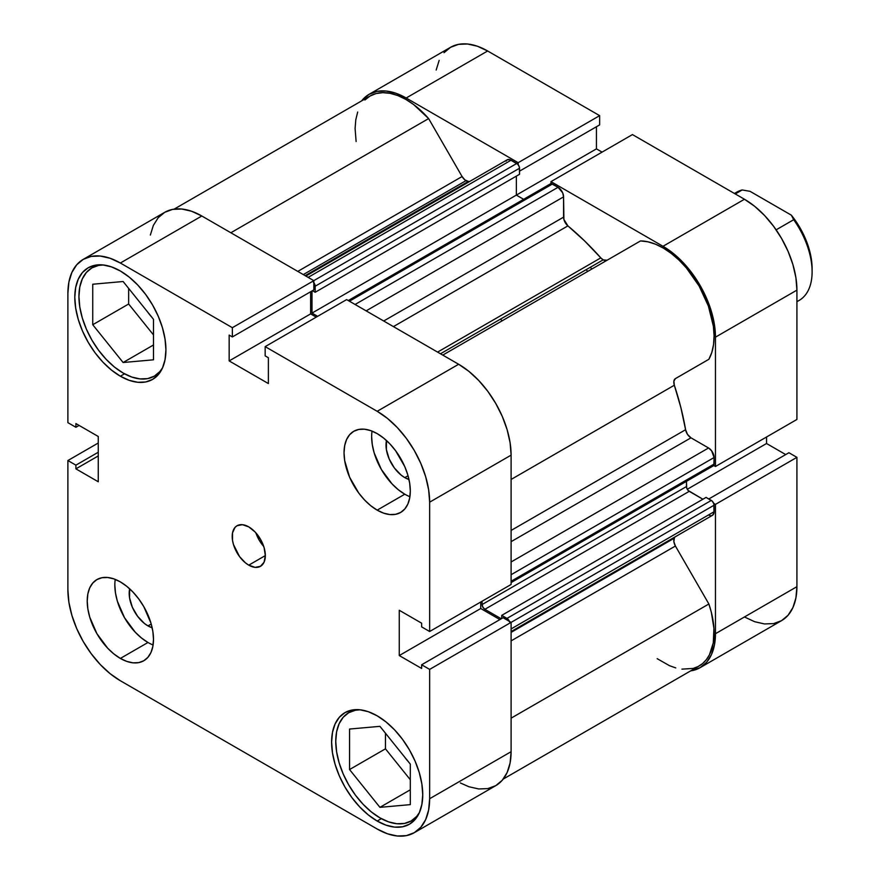 <?xml version="1.0" encoding="UTF-8"?>
<svg xmlns="http://www.w3.org/2000/svg" width="880" height="880" viewBox="0 0 880 880"><rect width="100%" height="100%" fill="white"/><g stroke="black" fill="none" stroke-linecap="round" stroke-linejoin="round"><path stroke-width="1.32" d="M379.94 817.861A62.48 36.08 60 0 1 339.119 762.795A62.48 36.08 60 0 1 348.7 712.723A62.48 36.08 60 0 1 360.118 709.797L355.388 710.248L348.7 712.723L343.2 717.288L339.119 723.745L336.6 731.863L335.753 741.334L336.6 751.773L339.119 762.795L343.2 773.971L348.7 784.883L355.388 795.091L363.033 804.21L371.316 811.899L379.94 817.861A62.48 36.08 60 0 0 411.18 820.952L404.481 823.438L396.847 823.735L388.553 821.854L379.94 817.861M123.123 373.032A62.48 36.08 60 0 1 82.302 317.977A62.48 36.08 60 0 1 91.872 267.905A62.48 36.08 60 0 1 103.301 264.979L98.571 265.419L91.872 267.905L86.383 272.459L82.302 278.927L79.783 287.045L78.936 296.505L79.783 306.955L82.302 317.977L86.383 329.153L91.872 340.054L98.571 350.262L106.216 359.392L114.499 367.081L123.123 373.032A62.48 36.08 60 0 0 154.363 376.134L147.664 378.609L140.03 378.917L131.736 377.036L123.123 373.032M147.972 625.9L151.217 624.03L147.972 625.9L144.309 623.37L137.544 616.22L132.363 607.255L129.558 597.817L129.668 588.808A26.554 15.334 60 0 0 147.972 625.9A26.554 15.334 60 0 0 152.163 627.77L147.972 625.9M404.789 477.62L408.034 475.75L404.789 477.62L401.126 475.09L394.361 467.951L389.18 458.975L386.375 449.537L386.485 440.539A26.554 15.334 60 0 0 404.789 477.62A26.554 15.334 60 0 0 408.98 479.501L404.789 477.62M372.053 431.123A46.86 27.06 -120 0 0 404.789 494.208L377.179 510.147A46.86 27.06 60 0 1 346.566 468.853A46.86 27.06 60 0 1 353.749 431.299A46.86 27.06 60 0 1 377.179 433.62L370.711 430.628L364.496 429.209L358.765 429.44L353.749 431.299L349.624 434.72L346.566 439.571L344.674 445.654L344.036 452.749L344.674 460.581L349.624 477.235L358.765 493.075L364.496 499.917L370.711 505.681L377.179 510.147L383.636 513.15L389.862 514.558L395.582 514.327L400.609 512.468L404.734 509.047L407.792 504.207L409.673 498.113L410.311 491.018L409.673 483.186L407.792 474.914L404.734 466.532L395.582 450.703L389.862 443.85L383.636 438.086L377.179 433.62A46.86 27.06 60 0 1 407.792 474.914A46.86 27.06 60 0 1 400.609 512.468A46.86 27.06 60 0 1 377.179 510.147L404.789 494.208A46.86 27.06 -120 0 0 409.915 496.705M115.236 579.403A46.86 27.06 -120 0 0 147.972 642.488L120.362 658.427A46.86 27.06 60 0 1 89.738 617.133A46.86 27.06 60 0 1 96.921 579.579A46.86 27.06 60 0 1 120.362 581.9L113.894 578.897L107.679 577.489L101.948 577.72L96.921 579.579L92.807 583L89.738 587.84L87.857 593.934L87.219 601.029L87.857 608.861L89.738 617.133L96.921 633.688L107.679 648.197L113.894 653.961L120.362 658.427L126.819 661.419L133.034 662.838L138.765 662.607L143.792 660.748L147.906 657.327L150.975 652.476L152.856 646.393L153.494 639.298L152.856 631.466L150.975 623.194L143.792 606.628L138.765 598.972L133.034 592.13L126.819 586.366L120.362 581.9A46.86 27.06 60 0 1 150.975 623.194A46.86 27.06 60 0 1 143.792 660.748A46.86 27.06 60 0 1 120.362 658.427L147.972 642.488A46.86 27.06 -120 0 0 153.098 644.985M248.765 565.158L265.331 555.588L264.077 547.536L260.48 539.264L255.112 532.004L248.765 526.889A23.43 13.53 60 0 1 264.077 547.536A23.43 13.53 60 0 1 260.48 566.313A23.43 13.53 60 0 1 248.765 565.158L255.112 567.358L260.48 566.313L264.077 562.177L265.331 555.588L248.765 565.158A23.43 13.53 60 0 1 233.464 544.511A23.43 13.53 60 0 1 237.05 525.734L234.993 527.439L232.518 532.906L232.518 540.375L233.464 544.511L239.558 556.611L245.531 562.925L248.765 565.158M377.179 821.051L381.337 818.642L377.179 821.051L386.067 825.165L394.614 827.112L402.49 826.793L409.398 824.241A64.438 37.202 60 0 1 377.179 821.051A64.438 37.202 60 0 1 335.082 764.269A64.438 37.202 60 0 1 344.96 712.624L339.295 717.332L335.082 723.998L332.486 732.369L331.617 742.126L332.486 752.895L335.082 764.269L339.295 775.797L344.96 787.039L351.857 797.566L359.744 806.971L368.291 814.902L377.179 821.051M377.179 715.825A64.438 37.202 60 0 1 419.276 772.607A64.438 37.202 60 0 1 409.398 824.241L415.063 819.533L419.276 812.867L421.861 804.496L422.741 794.739L421.861 783.97L419.276 772.607L415.063 761.079L409.398 749.837L402.49 739.299L394.614 729.894L386.067 721.963L377.179 715.825L368.291 711.7L359.744 709.753L351.857 710.072L344.96 712.624A64.438 37.202 60 0 1 377.179 715.825M120.362 376.222L124.52 373.824L120.362 376.222L129.25 380.347L137.797 382.283L145.673 381.975L152.581 379.412A64.438 37.202 60 0 1 120.362 376.222A64.438 37.202 60 0 1 78.265 319.44A64.438 37.202 60 0 1 88.143 267.806L82.467 272.503L78.265 279.169L75.669 287.551L74.789 297.308L75.669 308.077L78.265 319.44L82.467 330.968L88.143 342.21L95.04 352.748L102.916 362.153L111.474 370.084L120.362 376.222M120.362 270.996A64.438 37.202 60 0 1 162.459 327.778A64.438 37.202 60 0 1 152.581 379.412L158.246 374.715L162.459 368.049L165.044 359.678L165.924 349.921L165.044 339.152L162.459 327.778L158.246 316.25L152.581 305.008L145.673 294.481L137.797 285.065L129.25 277.145L120.362 270.996L111.474 266.882L102.916 264.935L95.04 265.254L88.143 267.806A64.438 37.202 60 0 1 120.362 270.996M408.309 761.629A26.554 15.334 60 0 1 404.701 757.152L408.65 761.992M151.492 316.811A26.554 15.334 60 0 1 147.884 312.323L151.833 317.174M460.372 782.958L468.875 786.731L478.72 788.964L487.795 788.601L495.737 785.664L502.271 780.252L507.111 772.574L510.103 762.927L511.104 751.696L429.649 798.721L429.649 669.394L511.104 622.358L511.104 751.696L511.104 622.358L503.096 617.738L421.641 664.774L429.649 669.394L429.649 798.721L428.637 809.963L425.656 819.61L420.805 827.277L414.282 832.689L406.329 835.637L397.254 836L387.409 833.767L377.179 829.015L120.362 680.746L110.121 673.673L100.276 664.543L91.212 653.708L83.259 641.586L76.736 628.639L71.885 615.362L68.893 602.272L67.892 589.864L67.892 460.537L75.9 465.157L75.9 468.853L98.263 481.767L98.263 436.491L75.9 423.577L75.9 427.273L67.892 422.653L67.892 293.315L68.893 282.084L71.885 272.437L76.736 264.77L83.259 259.347L91.212 256.41L100.276 256.047L110.121 258.28L120.362 263.021L232.364 327.69L232.364 336.941L229.163 335.093L229.163 360.921L268.378 383.559L268.378 357.731L265.166 355.883L265.166 346.632L346.632 299.596L458.645 364.265L377.179 411.301L265.166 346.632L377.179 411.301L387.409 418.374L397.254 427.504L406.329 438.339L414.282 450.461L420.805 463.408L425.656 476.685L428.637 489.775L429.649 502.172L429.649 631.51L421.641 626.89L421.641 623.183L399.267 610.269L399.267 655.556L421.641 668.47L421.641 664.774L421.641 668.47L399.267 655.556L480.733 608.52L480.733 602.019L480.733 608.52L499.895 619.586L480.733 608.52L399.267 655.556L399.267 610.269L421.641 623.183L421.641 626.89L429.649 631.51L429.649 502.172L511.104 455.147L510.103 442.739L507.111 429.649L502.271 416.383L495.737 403.436L487.795 391.303L478.72 380.468L468.875 371.338L458.645 364.265L346.632 299.596L265.166 346.632L265.166 355.883L268.378 357.731L268.378 383.559L229.163 360.921L310.629 313.885L310.629 291.753L310.629 313.885L316.261 317.141L310.629 313.885L229.163 360.921L229.163 335.093L232.364 336.941L313.83 289.905L313.83 280.665L201.817 215.996L191.587 211.244L181.742 209.011L172.667 209.374L164.725 212.322L158.191 217.734L153.351 225.412L150.359 235.048M511.104 584.474L511.104 455.147L511.104 584.474L429.649 631.51L511.104 584.474M414.282 832.689L495.737 785.664A74.206 42.845 -120 0 0 511.104 751.696L429.649 798.721A74.206 42.845 60 0 1 414.282 832.689A74.206 42.845 60 0 1 377.179 829.015L120.362 680.746A74.206 42.845 60 0 1 67.892 589.864L67.892 460.537L75.9 465.157L98.263 452.243L75.9 465.157L75.9 468.853L98.263 455.939L75.9 468.853L98.263 481.767L98.263 436.491L75.9 423.577L75.9 427.273L79.101 425.425L75.9 427.273L67.892 422.653L67.892 293.315A74.206 42.845 60 0 1 83.259 259.347A74.206 42.845 60 0 1 120.362 263.021L201.817 215.996L313.83 280.665L232.364 327.69L120.362 263.021L201.817 215.996A74.206 42.845 -120 0 0 164.725 212.322L83.259 259.347M248.765 526.889L242.429 524.689L237.05 525.734A23.43 13.53 60 0 1 248.765 526.889M67.892 460.537L98.263 443.003L67.892 460.537M429.649 502.172L511.104 455.147A74.206 42.845 -120 0 0 458.645 364.265L377.179 411.301A74.206 42.845 60 0 1 429.649 502.172M313.83 280.665L313.83 289.905L232.364 336.941L232.364 327.69L313.83 280.665M503.096 617.738L511.104 622.358L429.649 669.394L421.641 664.774L503.096 617.738M128.645 288.387L128.645 304.007L153.494 334.928L128.645 304.007L128.645 288.387M385.462 733.205L385.462 748.825L410.311 779.746L385.462 748.825L385.462 733.205M255.904 532.884A23.43 13.53 -120 0 0 263.714 546.414L259.138 540.034L255.904 532.884M114.84 585.09L115.467 592.922L117.359 601.183L124.542 617.749L135.289 632.247L141.504 638.011L147.972 642.488M371.657 436.81L372.295 444.642L374.176 452.914L381.359 469.469L392.106 483.967L398.321 489.742L404.789 494.208M162.613 367.697A62.48 36.08 60 0 1 154.363 376.134L159.852 371.569L162.613 367.708M153.494 359.81L153.494 319.308L123.123 281.512L92.741 284.229L92.741 324.731L128.645 304.007L92.741 324.731L123.123 362.516L153.494 344.982L123.123 362.516L153.494 359.81L153.494 319.308L123.123 281.512L92.741 284.229L92.741 324.731L123.123 362.516L153.494 359.81M419.43 812.526A62.48 36.08 60 0 1 411.18 820.952L416.68 816.398L419.43 812.526M410.311 804.628L410.311 764.126L379.94 726.341L349.558 729.047L349.558 769.549L385.462 748.825L349.558 769.549L379.94 807.345L410.311 789.8L379.94 807.345L410.311 804.628L410.311 764.126L379.94 726.341L349.558 729.047L349.558 769.549L379.94 807.345L410.311 804.628M591.866 269.016A195.272 112.739 -120 0 0 590.293 267.289L591.866 269.016L590.293 267.289A195.272 112.739 -120 0 1 591.866 269.016M586.146 269.676A195.272 112.739 60 0 1 587.73 271.414A195.272 112.739 -120 0 0 586.146 269.676L587.73 271.414L586.146 269.676M369.072 94.336A74.206 42.845 60 0 1 406.175 98.01L487.641 50.985A74.206 42.845 -120 0 0 450.538 47.311L369.072 94.336A74.206 42.845 60 0 0 361.592 100.914L369.072 94.336L377.025 91.399L386.089 91.036L395.934 93.269L406.175 98.01L487.641 50.985L599.643 115.643L518.177 162.679L406.175 98.01L518.177 162.679L518.177 164.725L518.177 162.679L599.643 115.643L487.641 50.985L477.4 46.233L467.555 44L458.491 44.363L450.538 47.311L444.015 52.723M715.462 466.499L796.917 419.463L796.917 290.136L715.462 337.161L715.462 466.499L713.691 465.476L715.462 466.499L796.917 419.463L796.917 290.136L795.916 277.728L792.924 264.638L788.084 251.361L781.55 238.414L773.608 226.292L764.533 215.457L754.688 206.327L744.458 199.254L632.445 134.585L744.458 199.254L662.992 246.29L673.222 253.363L683.067 262.493L692.142 273.328L700.095 285.45L706.618 298.397L711.469 311.674L714.45 324.764L715.462 337.161L715.462 466.499M550.979 183.656L550.979 181.621L662.992 246.29L550.979 181.621L632.445 134.585L550.979 181.621L550.979 183.656M713.691 503.36L715.462 504.383L715.462 633.71L714.45 644.952L711.469 654.588L706.618 662.266L700.095 667.678L690.657 670.868A74.206 42.845 60 0 0 700.095 667.678A74.206 42.845 60 0 0 715.462 633.71L796.917 586.685L796.917 457.347L788.909 452.727L708.807 498.971L788.909 452.727L796.917 457.347L715.462 504.383L715.462 633.71L796.917 586.685L796.917 457.347L715.462 504.383L713.691 503.36M744.458 616.979L754.688 621.72L764.533 623.953L773.608 623.59L781.55 620.653L788.084 615.23L792.924 607.563L795.916 597.916L796.917 586.685A74.206 42.845 -120 0 1 781.55 620.653L700.095 667.678M785.708 454.575L766.546 443.509L766.546 436.997L766.546 443.509L687.269 489.28L766.546 443.509L785.708 454.575M602.074 152.13L596.442 148.874L596.442 126.742L596.442 148.874L516.351 195.107L596.442 148.874L602.074 152.13M599.643 124.894L599.643 115.643L599.643 124.894L519.53 171.149L599.643 124.894M439.164 60.39L436.172 70.037M744.458 199.254L662.992 246.29A74.206 42.845 60 0 1 715.462 337.161L796.917 290.136A74.206 42.845 -120 0 0 744.458 199.254M500.544 319.099A195.272 112.739 60 0 1 502.117 320.837L500.544 319.099M796.917 301.697L799.172 300.399A62.48 36.08 -120 0 0 793.683 219.703L776.138 229.834L793.683 219.703A62.48 36.08 60 0 1 812.108 271.799A62.48 36.08 60 0 1 796.917 301.521M734.591 193.556A62.48 36.08 60 0 1 742.17 189.97L735.262 193.952L742.17 189.97A62.48 36.08 -120 0 0 736.681 192.17L734.437 193.468M812.108 268.609L810.7 255.398L806.542 241.461L799.953 227.733L791.351 215.171L750.024 191.312L742.17 189.97L750.024 191.312L791.351 215.171L793.683 219.703L791.351 215.171A58.575 33.825 -120 0 1 812.108 268.609L812.108 271.799M607.068 260.238L603.163 259.853L440.473 353.782L603.163 259.853A7.81 4.51 -120 0 0 607.024 260.26M174.152 209.132L370.051 96.03A72.248 41.712 -120 0 1 428.626 118.58L230.857 232.76L428.626 118.58L462.088 176.539A7.81 4.51 -120 0 0 465.993 180.664L303.303 274.582L465.993 180.664A7.81 4.51 -120 0 0 468.358 181.412L305.14 275.649L468.358 181.412L464.915 179.916L462.088 176.539L428.626 118.58L413.556 104.489L405.658 99.308L397.771 95.557L390.093 93.324L382.8 92.653L376.057 93.555L370.051 96.03L364.903 100.001M348.282 300.553L550.44 183.832A3.905 2.255 -120 0 1 552.387 184.03L349.426 301.213L552.387 184.03L558.052 187.297L355.08 304.48L558.052 187.297A7.81 4.51 -120 0 1 563.574 196.867L366.135 310.86L563.574 196.867L563.574 217.151L383.702 321.002L563.574 217.151A7.81 4.51 -120 0 0 567.908 225.885L584.672 240.988L600.798 257.873A7.81 4.51 -120 0 0 603.163 259.853L600.798 257.873L437.58 352.11L600.798 257.873A218.702 126.269 -120 0 0 567.908 225.885L393.426 326.612L567.908 225.885L563.893 219.45L563.574 196.867L562.65 192.786L558.052 187.297L551.331 183.656L549.846 184.525M469.7 181.456A218.702 126.269 -120 0 0 468.358 181.412L469.7 181.456M511.104 632.39L674.333 538.153A218.702 126.269 -120 0 0 674.96 536.976L674.333 538.153A7.81 4.51 -120 0 0 675.411 546.029L673.882 541.717L674.333 538.153L511.104 632.39M511.104 530.442L685.586 429.715A218.702 126.269 -120 0 0 674.333 385.231L511.104 479.457L674.333 385.231L673.882 381.15L675.411 378.609L708.873 359.293L711.799 352.484L713.537 344.575L714.076 335.775L713.383 326.271L708.411 306.108L699.116 286.011L686.367 267.916L679.074 260.161L671.385 253.528L663.509 248.182L655.611 244.233L647.889 241.802L640.53 240.922L442.761 355.102L640.53 240.922A72.248 41.712 -120 0 1 699.116 286.011A72.248 41.712 -120 0 1 708.873 359.293L675.411 378.609A7.81 4.51 -120 0 0 674.333 385.231L680.889 407.638L685.586 429.715A7.81 4.51 -120 0 0 690.987 437.822L687.522 434.423L685.586 429.715L511.104 530.442M657.195 658.68L669.438 665.665L675.785 667.92M681.934 669.141L693.22 668.426L698.17 666.501L702.57 663.575L706.332 659.67L709.401 654.874L713.273 642.895L713.933 628.397L711.348 612.304L708.873 603.988L675.411 546.029L708.873 603.988L511.104 718.168L708.873 603.988A72.248 41.712 -120 0 1 699.116 665.995L503.217 779.086M708.554 514.932L709.632 515.438M710.666 515.669L711.623 515.636M712.459 515.317L713.966 512.93L713.867 503.866L712.371 501.281L706.068 497.398L501.721 615.373L501.721 618.53L501.721 615.373L706.068 497.398L711.315 500.423L506.968 618.409L501.721 615.373L506.968 618.409L711.315 500.423A3.905 2.255 -120 0 1 714.076 505.208L511.104 622.391L714.076 505.208L714.076 511.742L511.104 628.925L714.076 511.742A7.81 4.51 -120 0 1 712.459 515.317L511.104 631.565M702.889 499.235L688.171 490.49L686.675 487.894L686.466 481.338L686.466 486.552L482.108 604.538L482.108 601.216L482.108 604.538L686.466 486.552A3.905 2.255 -120 0 0 689.227 491.337L484.869 609.323L482.922 607.255L482.108 604.538A3.905 2.255 60 0 0 484.869 609.323L501.281 618.783L484.869 609.323L689.227 491.337L702.889 499.235M712.371 466.037L713.867 465.168L714.076 457.534L711.623 450.813L708.554 447.975L690.987 437.822L708.554 447.975L511.104 561.968L708.554 447.975A7.81 4.51 -120 0 1 714.076 457.534L714.076 464.079L511.104 581.262L714.076 464.079A3.905 2.255 -120 0 1 713.273 465.861L511.104 582.582M523.633 199.309L516.351 195.107L516.351 176.132L516.351 195.107L523.633 199.309M305.855 276.056L507.199 159.808A7.81 4.51 -120 0 1 511.104 160.193L308.143 277.376L511.104 160.193L516.769 163.46A3.905 2.255 -120 0 1 519.53 168.245L315.183 286.22L315.183 292.281L315.183 286.22L519.53 168.245L519.53 174.306L315.183 292.281L312.444 290.708L315.183 292.281L519.53 174.306L519.321 166.903L517.825 164.318L510.026 159.698L507.199 159.808L506.011 161.183M357.676 112.035L355.784 119.812L355.091 128.513L356.114 141.504M509.52 621.852L506.968 618.409A3.905 2.255 60 0 1 509.344 621.335M317.636 316.338L312.004 313.093L312.004 290.961L312.004 313.093L516.351 195.107L312.004 313.093L317.636 316.338M313.83 282.7A3.905 2.255 60 0 1 315.183 286.22L313.478 282.293M511.104 640.882L675.411 546.029L511.104 640.882M462.088 176.539L297.781 271.403L462.088 176.539M511.104 541.673L690.987 437.822L511.104 541.673M511.104 574.717L714.076 457.534L511.104 574.717M516.769 163.46L313.797 280.643L516.769 163.46M353.804 709.775L348.7 712.723M96.987 264.957L91.872 267.905M159.467 373.186L154.363 376.134M416.295 818.004L411.18 820.952"/></g></svg>
